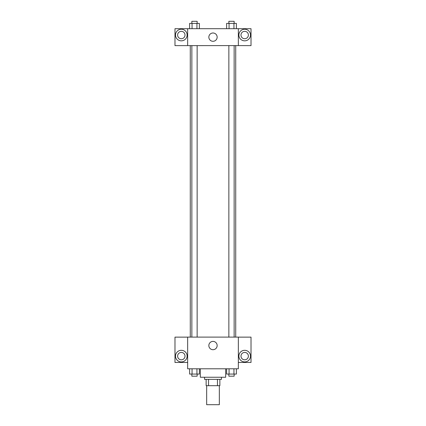 <?xml version="1.0" encoding="UTF-8"?>
<svg xmlns="http://www.w3.org/2000/svg" width="426" height="426" viewBox="0 0 426 426"><rect width="100%" height="100%" fill="white"/><g stroke="black" fill="none" stroke-linecap="round" stroke-linejoin="round"><path stroke-width="0.64" d="M206.663 385.69L206.663 404.7L219.337 404.7L219.337 385.69M217.446 379.353L217.446 385.69L206.136 385.69L206.136 379.353M217.446 385.69L219.864 385.69L219.864 379.353L219.864 385.69M221.451 377.239L221.451 379.353L204.549 379.353L204.549 377.239M208.554 379.353L208.554 385.69M200.326 368.788L200.326 377.239L225.673 377.239L225.673 368.788M238.347 368.788L187.653 368.788L187.653 337.104L238.347 337.104L238.347 368.788M181.316 361.924A5.81 5.81 0 0 1 176.284 353.213A5.81 5.81 0 0 1 186.343 353.213A5.81 5.81 0 0 1 181.316 361.924M187.653 362.451L174.98 362.451L174.98 337.136L187.653 337.136M177.615 356.115A3.696 3.696 0 0 1 181.316 352.419A3.696 3.696 0 0 1 185.012 356.115A3.696 3.696 0 0 1 181.316 359.81A3.696 3.696 0 0 1 177.615 356.115M213 349.709A4.153 4.153 0 0 1 209.4 343.478A4.153 4.153 0 0 1 216.6 343.478A4.153 4.153 0 0 1 213 349.709M244.684 361.924A5.81 5.81 0 0 1 239.657 353.213A5.81 5.81 0 0 1 249.716 353.213A5.81 5.81 0 0 1 244.684 361.924M238.347 362.451L251.02 362.451L251.02 337.136L238.347 337.136M240.988 356.115A3.696 3.696 0 0 1 244.684 352.419A3.696 3.696 0 0 1 248.385 356.115A3.696 3.696 0 0 1 244.684 359.81A3.696 3.696 0 0 1 240.988 356.115M235.727 45.593L235.727 337.104M228.863 337.104L228.863 45.593M197.137 45.593L197.137 337.104M238.347 45.593L251.02 45.625L251.02 28.691L238.347 28.691L238.347 45.593L187.653 45.625L174.98 45.625L174.98 28.691L187.653 28.691L187.653 45.593M185.012 35.033A3.696 3.696 0 0 1 181.316 38.729A3.696 3.696 0 0 1 177.615 35.033A3.696 3.696 0 0 1 181.316 31.332A3.696 3.696 0 0 1 185.012 35.033M181.316 40.837A5.81 5.81 0 0 1 176.284 32.126A5.81 5.81 0 0 1 186.343 32.126A5.81 5.81 0 0 1 181.316 40.837M248.385 35.033A3.696 3.696 0 0 1 242.836 38.233A3.696 3.696 0 0 1 242.836 31.828A3.696 3.696 0 0 1 248.385 35.033M244.684 40.837A5.81 5.81 0 0 1 239.657 32.126A5.81 5.81 0 0 1 249.716 32.126A5.81 5.81 0 0 1 244.684 40.837M238.347 28.691L187.653 28.691M208.846 37.142A4.153 4.153 0 0 1 215.077 33.547A4.153 4.153 0 0 1 215.077 40.742A4.153 4.153 0 0 1 208.846 37.142M236.382 28.691L236.382 23.414L226.627 23.414L226.627 28.691M233.943 23.414L233.943 28.691M229.066 23.414L229.066 28.691M228.863 23.414L228.863 21.3L234.146 21.3L234.146 23.414M199.373 28.691L199.373 23.414L189.618 23.414L189.618 28.691M196.934 23.414L196.934 28.691M192.057 23.414L192.057 28.691M191.854 23.414L191.854 21.3L197.137 21.3L197.137 23.414M236.382 368.788L236.382 374.071L226.627 374.071L226.627 368.788M233.943 368.788L233.943 374.071M229.066 368.788L229.066 374.071M234.146 374.071L234.146 376.185L228.863 376.185L228.863 374.071M199.373 368.788L199.373 374.071L189.618 374.071L189.618 368.788M196.934 368.788L196.934 374.071M192.057 368.788L192.057 374.071M197.137 374.071L197.137 376.185L191.854 376.185L191.854 374.071M190.273 45.593L190.273 337.104M234.146 337.104L234.146 45.593M191.854 45.593L191.854 337.104"/></g></svg>
